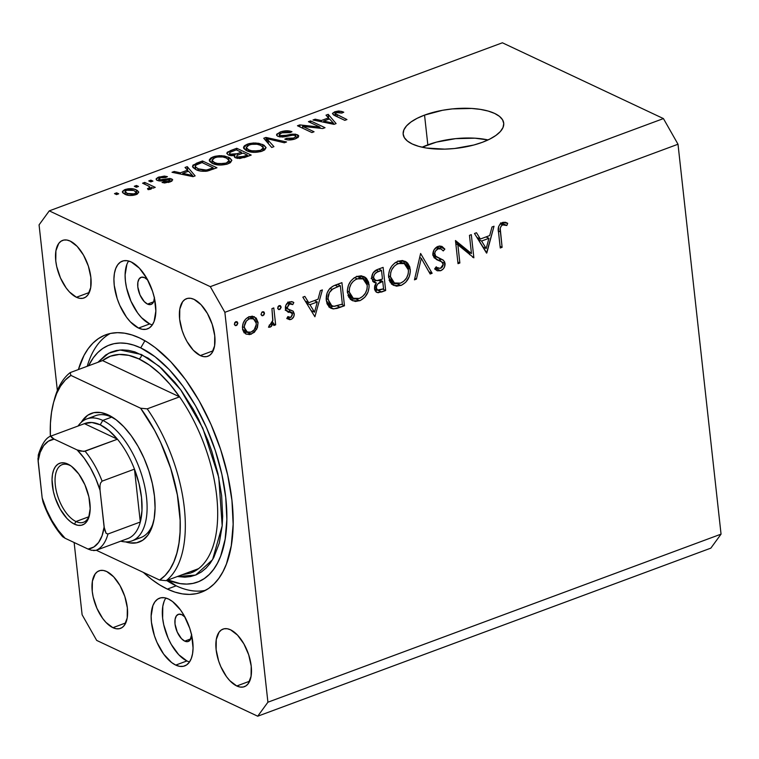 <?xml version="1.0" encoding="UTF-8"?>
<svg xmlns="http://www.w3.org/2000/svg" width="759" height="759" viewBox="0 0 759 759"><rect width="100%" height="100%" fill="white"/><g stroke="black" fill="none" stroke-linecap="round" stroke-linejoin="round"><path stroke-width="1.14" d="M488.046 139.941A50.578 19.81 -6.3 0 0 427.829 144.846L424.547 115.102A50.578 19.81 173.7 0 1 475.694 108.774A50.578 19.81 173.7 0 1 503.72 123.157A50.578 19.81 173.7 0 1 482.354 142.312L473.758 145.035L454.594 148.508L444.755 149.134L426.444 148.033L418.683 146.345L412.251 143.992L407.403 141.041L404.329 137.616L403.133 133.859L403.883 129.893L406.53 125.89L410.98 121.99L417.061 118.347L424.547 115.102L442.506 110.292L452.298 108.907L471.643 108.452L480.447 109.391L488.208 111.07L494.64 113.433L499.488 116.374L502.562 119.799L503.758 123.565L503.008 127.521L500.361 131.535L495.912 135.425L489.83 139.068L482.354 142.312A50.578 19.81 173.7 0 1 431.197 148.641A50.578 19.81 173.7 0 1 403.171 134.258A50.578 19.81 173.7 0 1 424.547 115.102L427.829 144.846A50.578 19.81 -6.3 0 0 422.127 147.218L436.416 142.123L455.58 138.65L474.925 138.185L488.046 139.941M191.638 635.141L193.061 648.034L192.568 653.679L191.287 658.489L189.276 662.284L186.6 664.922L183.365 666.298L179.703 666.355L175.746 665.093A36.128 17.903 69.6 0 1 152.863 630.255A36.128 17.903 69.6 0 1 159.532 598.177A36.128 17.903 69.6 0 1 168.451 599.012A36.128 17.903 69.6 0 1 191.334 633.85A36.128 17.903 69.6 0 1 184.665 665.928A36.128 17.903 69.6 0 1 175.746 665.093L171.648 662.569L163.659 654.125L156.961 642.332L154.419 635.719L151.449 622.333L151.136 616.08L152.901 605.616L154.921 601.821L157.597 599.183L160.823 597.807L164.494 597.75L168.451 599.012L172.549 601.545L180.538 609.98L184.114 615.558L189.778 628.386L191.638 635.141A14.449 7.163 69.6 0 1 188.308 641.459A14.449 7.163 69.6 0 1 184.741 641.127L190.794 638.879L184.741 641.127L181.467 638.632L177.227 632.019L175.016 624.021L175.092 619.259L176.411 615.815L178.773 614.211L181.818 614.686A14.449 7.163 69.6 0 1 184.911 616.991M154.428 298.107L155.851 311L154.086 321.455L152.066 325.26L149.39 327.897L146.164 329.264L142.493 329.33L138.536 328.068A36.128 17.903 69.6 0 1 115.653 293.23A36.128 17.903 69.6 0 1 122.322 261.153A36.128 17.903 69.6 0 1 131.241 261.978A36.128 17.903 69.6 0 1 154.124 296.816A36.128 17.903 69.6 0 1 147.455 328.894A36.128 17.903 69.6 0 1 138.536 328.068L130.358 321.835L126.449 317.101L119.751 305.298L117.209 298.695L114.239 285.308L113.926 279.046L114.419 273.401L115.7 268.591L117.711 264.787L120.387 262.149L123.622 260.773L127.284 260.716L131.241 261.978L139.419 268.212L146.904 278.525L152.568 291.352L154.428 298.107A14.449 7.163 69.6 0 1 151.098 304.425A14.449 7.163 69.6 0 1 147.531 304.093L153.584 301.845L147.531 304.093L144.257 301.598L140.017 294.985L137.815 286.987L137.882 282.225L139.201 278.781L141.563 277.177L144.608 277.661A14.449 7.163 69.6 0 1 147.701 279.957M128.632 261.011A36.128 17.903 -110.4 0 0 128.518 294.919A36.128 17.903 -110.4 0 0 149.722 323.922L138.536 328.068L149.722 323.922A36.128 17.903 -110.4 0 0 152.331 324.89M165.841 598.045A36.128 17.903 -110.4 0 0 165.728 631.953A36.128 17.903 -110.4 0 0 186.923 660.947L175.746 665.093L186.923 660.947A36.128 17.903 -110.4 0 0 189.532 661.924M167.359 589.098L176.183 585.825L167.359 589.098L159.599 584.876L151.781 579.487L143.366 572.409A137.294 68.025 69.6 0 0 167.359 589.098A137.294 68.025 69.6 0 0 201.239 592.257A137.294 68.025 69.6 0 0 226.599 470.362A137.294 68.025 69.6 0 0 139.628 337.973L147.388 342.205L155.206 347.594L170.709 361.663L185.557 379.652L199.162 400.866L211.021 424.48L220.67 449.603L227.738 475.257L231.95 500.456L233.146 524.251L231.277 545.702L226.429 563.994L222.928 571.736L218.772 578.434L213.981 584.022L208.602 588.453L202.7 591.678L196.325 593.671L189.532 594.411L182.397 593.889L174.978 592.115L167.359 589.098M236.77 685.984L249.635 681.212L236.77 685.984L229.816 680.69L226.495 676.667L220.803 666.639L218.639 661.013L216.125 649.638L216.268 639.524L219.066 632.2L221.343 629.961L224.085 628.794L227.207 628.737L230.565 629.809A30.711 15.218 69.6 0 1 250.024 659.419A30.711 15.218 69.6 0 1 244.351 686.696A30.711 15.218 69.6 0 1 236.77 685.984A30.711 15.218 69.6 0 1 217.321 656.374A30.711 15.218 69.6 0 1 222.994 629.107A30.711 15.218 69.6 0 1 230.565 629.809L237.52 635.112L243.886 643.879L248.696 654.78L251.22 666.155L251.068 676.278L248.269 683.603L246.001 685.842L243.25 687.009L240.138 687.056L236.77 685.984M200.291 355.563L213.156 350.791L200.291 355.563L193.336 350.26L186.97 341.493L184.323 336.209L182.16 330.592L179.646 319.216L179.788 309.103L182.587 301.778L184.864 299.539L187.606 298.372L190.727 298.315L194.086 299.388A30.711 15.218 69.6 0 1 213.545 328.998A30.711 15.218 69.6 0 1 207.871 356.265A30.711 15.218 69.6 0 1 200.291 355.563A30.711 15.218 69.6 0 1 180.841 325.953A30.711 15.218 69.6 0 1 186.515 298.685A30.711 15.218 69.6 0 1 194.086 299.388L201.04 304.691L207.406 313.458L212.216 324.359L214.74 335.734L214.588 345.857L211.789 353.172L209.522 355.421L206.771 356.588L203.659 356.635L200.291 355.563M76.422 297.262L89.287 292.49L76.422 297.262L69.467 291.968L66.147 287.946L60.445 277.917L56.707 266.561L55.768 260.916L55.919 250.802L58.718 243.478L60.986 241.239L63.737 240.072L66.849 240.024L70.217 241.096A30.711 15.218 69.6 0 1 89.666 270.707A30.711 15.218 69.6 0 1 83.993 297.974A30.711 15.218 69.6 0 1 76.422 297.262A30.711 15.218 69.6 0 1 56.963 267.652A30.711 15.218 69.6 0 1 62.636 240.385A30.711 15.218 69.6 0 1 70.217 241.096L77.171 246.39L83.537 255.157L88.348 266.058L90.862 277.433L90.719 287.557L87.921 294.881L85.644 297.12L82.902 298.287L79.78 298.334L76.422 297.262M112.901 627.684L125.757 622.911L112.901 627.684L105.947 622.389L102.626 618.367L96.924 608.339L93.186 596.982L92.247 591.337L92.399 581.223L95.198 573.899L97.465 571.66L100.216 570.493L103.328 570.445L106.696 571.518A30.711 15.218 69.6 0 1 126.146 601.128A30.711 15.218 69.6 0 1 120.472 628.395A30.711 15.218 69.6 0 1 112.901 627.684A30.711 15.218 69.6 0 1 93.442 598.073A30.711 15.218 69.6 0 1 99.116 570.806A30.711 15.218 69.6 0 1 106.696 571.518L113.651 576.812L120.017 585.578L124.827 596.479L127.341 607.855L127.199 617.978L124.4 625.302L122.123 627.541L119.381 628.708L116.26 628.756L112.901 627.684M224.873 312.31L267.918 702.208L721.05 534.137L678.005 144.238L224.873 312.31L210.3 286.655L663.432 118.584L502.392 42.789L49.269 210.869L210.3 286.655L49.269 210.869L39.07 224.863L57.361 390.553L39.07 224.863L49.269 210.869L502.392 42.789L663.432 118.584L210.3 286.655L224.873 312.31L678.005 144.238L663.432 118.584L678.005 144.238L721.05 534.137L267.918 702.208L224.873 312.31M471.462 253.515L469.46 235.347L471.311 234.664L473.863 257.794L457.857 244.778L459.869 262.984L458.019 263.667L455.466 240.537L471.462 253.515L455.466 240.537L458.019 263.667L459.869 262.984L457.857 244.778L473.863 257.794L471.311 234.664L469.46 235.347L471.462 253.515L467.335 251.571L471.462 253.515M432.848 254.825L434.148 249.683L437.488 246.618L439.584 246.02L441.994 246.438L444.869 249.113L443.256 250.935L441.14 248.98L438.304 248.753L435.657 250.812L434.727 253.136L435.694 256.172L443.123 260.052L444.755 262.111L444.556 266.874L443.294 268.866L440.599 270.745L437.288 270.783L434.679 268.866L436.188 266.826L438.123 268.259L441.093 268.05L442.535 266.77L443.256 264.568L441.861 261.969L434.195 257.851L432.848 254.825L435.694 256.172L434.708 254.17C434.774 251.523 435.979 249.711 438.304 248.753L440.922 248.867L443.256 250.935L444.869 249.113L441.975 246.438L438.047 246.381C434.575 247.975 432.839 250.793 432.848 254.825L437.222 259.929L441.548 261.77L443.237 264.255L440.543 268.297L438.123 268.259L436.188 266.826L434.679 268.866L437.07 270.688L440.599 270.745C443.636 269.398 445.125 266.969 445.078 263.468L443.541 260.375L432.858 254.834M420.609 253.468L432.137 273.268L430.163 273.999L421.283 258.326L416.425 279.094L414.452 279.834L420.609 253.468L414.452 279.834L416.425 279.094L421.283 258.326L430.163 273.999L432.137 273.268L420.609 253.468M398.067 261.21L402.317 260.527L406.122 261.855L407.697 263.164L409.803 266.94L410.325 271.684L409.253 276.674L405.723 282.263L401.445 285.261L396.615 286.19L392.754 284.881L389.917 281.807L388.542 274.938L389.642 269.948L391.938 265.868L394.965 262.87L398.067 261.21C391.53 264.341 388.38 269.739 388.617 277.386L393.788 285.46L400.913 285.469C407.403 282.282 410.515 276.874 410.258 269.246L408.076 268.221L410.258 269.246L405.059 261.248L398.067 261.21M356.872 276.494L361.123 275.811L364.927 277.13L366.502 278.449L368.608 282.215L369.13 286.968L368.058 291.949L364.861 297.186L360.25 300.536L355.421 301.465L351.559 300.166L348.723 297.092L347.347 290.213L348.447 285.223L350.743 281.153L353.77 278.145L356.872 276.494C350.335 279.625 347.186 285.014 347.423 292.661L352.593 300.744L359.719 300.744C366.208 297.556 369.32 292.149 369.064 284.521L366.882 283.496L369.064 284.521L363.865 276.532L356.872 276.494M322.376 289.91L314.9 316.759L302.841 297.158L304.843 296.408L308.714 302.689L318.049 299.226L320.364 290.65L322.376 289.91L320.364 290.65L318.049 299.226L308.714 302.689L304.843 296.408L302.841 297.158L314.9 316.759L322.376 289.91M235.869 321.683L237.14 321.797L237.804 323.362L236.931 325.156L235.613 325.649L234.436 324.615L234.711 322.698L235.869 321.683L234.36 324.254L235.195 325.535L236.286 325.545L237.795 322.973L235.47 321.882L237.795 322.973L236.969 321.702L235.869 321.683M258.079 322.499L257.434 327.632L254.322 332.338L249.635 334.615L245.869 333.951L243.373 331.322L242.444 327.414L243.269 322.936L245.736 319.017L248.563 317.015L252.386 316.18L256.238 318.116L258.079 322.499L254.312 316.674L249.322 316.693C244.626 318.903 242.349 322.765 242.5 328.286L245.233 333.524L246.286 334.169L251.257 334.188L256.684 329.264L255.052 328.495L256.684 329.264L258.079 322.499L255.811 321.437L258.079 322.499M262.538 311.797L264.056 312.12L264.474 313.476L263.885 314.976L262.282 315.753L261.03 314.359L261.893 312.186L261.03 314.359L261.864 315.64L262.965 315.649L264.464 313.087L262.14 311.987L264.464 313.087L263.639 311.807L262.538 311.797M271.94 308.609L273.79 307.926L275.659 324.833L273.809 325.516L273.534 323.03L271.276 326.531L268.895 327.281L269.312 325.013L271.371 324.178L272.785 320.915L271.94 308.609L272.879 320.213L268.496 327.195L270.166 327.176L273.534 323.03L273.809 325.516L275.659 324.833L273.79 307.926L271.94 308.609M279.17 305.621L280.451 305.735L281.115 307.3L280.242 309.093L278.923 309.587L277.737 308.552L278.022 306.636L279.17 305.621L277.671 308.182L278.496 309.463L279.597 309.482L281.096 306.911L278.781 305.82L281.096 306.911L280.27 305.64L279.17 305.621M294.207 313.638L293.847 316.446L291.655 319.131L289.758 319.7L286.779 318.514L287.87 316.598L289.881 317.537L291.048 317.224L292.386 314.862L291.57 312.964L287.035 311.266L285.507 309.074L285.811 305.384L288.411 302.281L291.712 301.589L293.818 302.575L292.765 304.596L290.46 303.742L288.629 304.473L287.225 307.623L288.183 309.245L292.936 311.019L294.207 313.638L293.24 311.294L287.908 309.055L287.225 307.623L289.587 303.923L292.765 304.596L293.818 302.575L292.87 301.94L289.255 301.883C286.589 303.116 285.299 305.289 285.384 308.401L286.38 310.754L291.693 313.069L292.376 314.406L290.669 317.414L287.87 316.598L286.779 318.514L290.896 319.482L287.215 317.755L290.896 319.482C293.259 318.353 294.359 316.399 294.207 313.638L290.08 311.693L294.207 313.638M326.266 300.194L327.11 292.955L329.662 288.638L333.476 285.906L341.92 282.661L344.472 305.782L336.996 308.41L332.926 308.866L329.795 307.594L327.243 304.188L326.266 300.194L330.952 308.296L333.685 308.922L344.472 305.782L341.92 282.661L335.535 285.023C328.922 287.547 325.829 292.613 326.266 300.194M377.546 269.445L383.115 267.377L385.667 290.507L378.105 292.746L376.037 291.93L374.576 289.34L374.756 285.65L376.312 282.889L373.162 281.779L371.644 277.747L373.143 272.832L377.546 269.445C373.637 271.001 371.692 273.999 371.692 278.449L374.14 282.452L376.312 282.889L374.472 288.695L376.768 292.414L381.644 291.997L385.667 290.507L383.115 267.377L377.546 269.445M494.014 226.239L486.538 253.089L474.479 233.487L476.491 232.747L480.352 239.028L489.688 235.565L492.003 226.988L494.014 226.239L492.003 226.988L489.688 235.565L480.352 239.028L476.491 232.747L474.479 233.487L486.804 252.994L486.348 252.775L486.804 252.994L494.014 226.239M502.61 224.901L501.082 226.097L500.228 228.506L502.116 247.311L500.266 247.994L498.407 230.973L498.606 226.628L500.115 224.009L502.449 222.491L505.247 222.264L507.714 223.317L506.822 225.499L502.61 224.901L506.822 225.499L507.714 223.317L502.449 222.491C498.767 224.664 497.468 227.956 498.54 232.377L500.266 247.994L502.116 247.311L500.418 231.922L498.407 230.983L500.418 231.922C499.583 228.971 500.314 226.637 502.61 224.901L500.304 223.82L502.61 224.901M82.114 614.762L74.135 542.514L82.114 614.762L96.687 640.416L257.718 716.211L96.687 640.416L82.114 614.762M319.937 127.104L308.429 121.687L310.573 120.899L325.023 127.692L322.746 128.546L302.537 126.345L314.055 131.762L311.911 132.559L297.462 125.757L299.748 124.903L319.937 127.104L299.748 124.903L297.462 125.757L311.911 132.559L314.055 131.762L302.537 126.345L322.746 128.546L325.023 127.692L310.573 120.899L308.429 121.687L319.937 127.104L320.061 128.252L319.937 127.104M277.946 136.383L276.722 135.406L276.712 134.21L280.925 131.743L286.57 130.766L291.987 131.734L290.033 132.616L286.75 131.981L282.737 132.531L279.644 133.963L279.568 135.292L282.718 135.946L291.76 134.191L295.564 134.201L298.429 135.396L298.202 137.332L294.131 139.267L288.543 139.969L284.777 139.144L286.731 138.261L289.957 138.821L293.667 138.062L296.019 136.44L294.843 135.358L292.035 135.187L282.68 137.056L277.946 136.383L284.568 136.829L293.126 135.093L295.27 135.529L296.019 136.278L293.667 138.062L286.731 138.261L284.777 139.144C287.822 140.33 291.371 140.225 295.422 138.831L298.78 136.079L297.443 134.751L280.043 135.567L279.236 134.751L281.731 132.853L290.033 132.616L291.987 131.734C288.667 130.387 284.748 130.472 280.223 131.99L280.384 133.451L280.223 131.99L276.561 134.931L277.946 136.383M271.703 147.474L263.743 138.261L265.954 137.445L286.56 141.961L284.359 142.777L266.656 138.603L273.933 146.648L271.703 147.474L273.933 146.648L266.656 138.603L284.359 142.777L286.56 141.961L265.954 137.445L263.743 138.261L271.703 147.474M243.535 147.464L246.628 150.68C250.679 152.72 255.868 152.872 262.206 151.155L266.086 147.559L262.766 144.542L263.031 146.961L262.766 144.542L255.726 142.986L247.387 144.172L247.557 145.69L247.387 144.172L249.303 143.574L253.601 142.977L258.772 143.318L264.018 145.206L266.086 147.616L264.625 149.95L261.229 151.487L253.497 152.341L245.973 150.348L243.724 148.385L243.611 147.028L244.521 145.709L247.387 144.172L243.554 147.806M209.294 160.158L212.387 163.384C216.438 165.415 221.628 165.576 227.966 163.859L231.846 160.253L228.525 157.246L228.801 159.665L228.525 157.246L221.486 155.69L213.146 156.876L213.317 158.384L213.146 156.876L215.063 156.278L219.37 155.68L224.531 156.022L229.778 157.91L231.856 160.32L230.394 162.654L226.988 164.181L219.266 165.035L211.733 163.052L209.484 161.079L209.37 159.722L210.85 157.986L213.146 156.876L209.313 160.51M187.549 170.158L185.025 167.464L187.255 166.638L195.129 175.879L193.042 176.648L172.008 172.293L174.228 171.468L180.348 172.834L187.549 170.158L180.348 172.834L174.228 171.468L172.008 172.293L193.042 176.648L195.129 175.879L187.255 166.638L185.025 167.464L187.549 170.158L187.701 171.525L187.549 170.158M116.563 194.598L114.495 193.621L116.639 192.833L118.698 193.801L116.563 194.598L118.698 193.801L116.639 192.833L114.495 193.621L116.563 194.598M124.941 194.266L122.673 192.701L122.474 191.401L124.485 189.788L128.214 188.773L134.201 189.143L137.237 190.414L138.793 192.122L137.265 194.086L133.005 195.376L129.058 195.424L124.941 194.266C127.787 195.746 131.487 195.879 136.032 194.636L138.793 192.131L136.335 189.94C133.489 188.412 129.751 188.27 125.14 189.513L125.311 191.04L125.14 189.513L122.37 192.018L124.941 194.266M136.354 187.255L134.296 186.278L136.43 185.49L138.499 186.458L136.354 187.255L138.499 186.458L136.43 185.49L134.296 186.278L136.354 187.255M149.798 186.923L149.257 189.541L149.115 188.204L147.474 188.659L148.176 189.665L150.756 189.181L151.421 187.359L151.563 188.678L151.421 187.359L153.1 188.147L155.234 187.359L144.722 182.407L144.931 184.314L144.722 182.407L142.588 183.204L148.033 185.765L142.588 183.204L144.722 182.407L155.234 187.359L153.1 188.147L151.421 187.359L151.193 188.982L148.176 189.665L147.474 188.659L150.016 187.293L148.033 185.765L149.798 186.923L150.244 189.342M150.804 181.894L148.736 180.927L150.88 180.13L152.938 181.097L150.804 181.894L152.938 181.097L150.88 180.13L148.736 180.927L150.804 181.894M169.76 179.788L168.356 181.382L168.479 182.521L168.356 181.382L164.001 181.581L164.153 182.938L164.001 181.581L162.047 182.464L169.931 182.065L172.691 179.911L171.686 178.896L171.923 181.088L171.686 178.896L163.213 179.323L163.356 180.633L163.213 179.323L160.614 179.798L160.747 181.04L160.614 179.798L159.172 179.532L159.333 181.003L159.172 179.532L160.32 177.729L165.49 177.549L167.445 176.667L158.963 176.97L156.107 179.266L157.293 180.443L156.439 179.892L156.212 178.744L158.024 177.359L164.361 176.088L167.445 176.667L165.49 177.549L160.936 177.53L159.029 178.384L158.868 179.342L160.785 179.788L169.969 178.441L172.587 179.598L171.553 181.325L164.703 182.976L162.047 182.464L164.001 181.581L168.356 181.382L169.883 180.614L169.456 179.674L160.899 181.031L157.293 180.443L168.204 179.627L170.12 180.158M195.898 169.58L192.9 167.454L192.89 165.187L202.501 160.984L216.951 167.777L205.85 171.297L200.85 171.107L195.898 169.58C198.64 171.145 202.539 171.629 207.605 171.022L216.951 167.777L202.501 160.984L196.429 163.232L196.59 164.694L196.429 163.232L192.463 166.411L195.898 169.58M228.412 154.94L226.799 153.432L227.302 152.208L236.742 148.28L251.191 155.083L239.882 158.527L235.11 157.616L234.37 156.809L234.797 155.557L231.144 155.69L228.412 154.94L234.797 155.557L234.322 156.601L235.527 157.834L244.806 157.455L251.191 155.083L236.742 148.28L230.404 150.633L230.556 152.066L230.404 150.633L226.789 153.337L228.412 154.94M328.514 117.873L326 115.169L328.22 114.343L336.095 123.584L334.007 124.362L312.974 119.998L315.203 119.182L321.323 120.539L328.514 117.873L321.323 120.539L315.203 119.182L312.974 119.998L334.007 124.362L336.095 123.584L328.22 114.343L326 115.169L328.514 117.873L328.666 119.239L328.514 117.873M335.374 113.878L335.611 116.023L335.374 113.878L336.417 112.569L341.825 113.091L343.77 112.209L339.064 111.023L334.823 111.744L335.279 115.871L334.823 111.744L338.523 111.013L341.73 111.45L343.77 112.209L341.825 113.091L338.002 112.237L335.791 112.863L335.269 113.717L346.958 119.561L344.814 120.358L333.495 114.903L332.527 113.347L334.823 111.744L332.48 113.698L335.004 115.738L344.814 120.358L346.958 119.561L335.25 113.622L335.506 115.975M710.851 548.131L257.718 716.211L267.918 702.208L257.718 716.211L710.851 548.131L721.05 534.137L710.851 548.131M78.386 369.557L84.05 355.345L88.215 348.647L93.006 343.059L98.385 338.628L104.287 335.402L110.662 333.41L117.455 332.67L124.59 333.192L132.009 334.966L139.628 337.973A137.294 68.025 69.6 0 0 105.748 334.814A137.294 68.025 69.6 0 0 78.395 369.557M164.086 601.47L162.805 606.289L162.635 618.187L163.745 624.818L168.137 638.186L171.259 644.4L178.744 654.713L186.923 660.947M191.666 634.296L190.148 639.998L187.786 641.602L184.741 641.127A14.449 7.163 69.6 0 1 175.585 627.19A14.449 7.163 69.6 0 1 178.251 614.354A14.449 7.163 69.6 0 1 181.818 614.686L185.092 617.181M126.876 264.436L125.112 274.9L125.425 281.162L126.535 287.794L130.928 301.152L137.635 312.955L141.544 317.689L149.722 323.922M154.457 297.262L153.745 301.446L151.876 304.027L150.576 304.577L147.531 304.093A14.449 7.163 69.6 0 1 138.375 290.156A14.449 7.163 69.6 0 1 141.041 277.329A14.449 7.163 69.6 0 1 144.608 277.661L147.882 280.156M116.82 194.494L116.639 192.833L116.82 194.494M136.819 194.313L136.335 189.94L136.819 194.313M134.201 190.737L136.117 192.397L134.58 193.915L134.713 195.054L134.58 193.915L126.981 193.422L127.161 195.063L126.981 193.422L125.064 191.78L126.592 190.243L133.518 190.443L128.745 189.769L126.155 190.424L125.074 191.534L127.673 193.716L132.436 194.38L135.899 193.08L136.06 192.179L134.201 190.737M136.62 187.16L136.43 185.49L136.62 187.16M151.724 188.156L151.421 187.359M151.06 181.799L150.88 180.13L151.06 181.799M158.963 176.97L159.105 178.318L158.963 176.97M159.172 179.532L158.659 179.02L158.868 180.936M187.796 171.487L187.255 166.638L187.796 171.487M174.38 172.786L174.228 171.468L174.38 172.786M180.481 174.048L180.348 172.834L180.481 174.048M188.536 171.211L192.577 175.557L192.691 176.581L192.577 175.557L188.441 174.589L188.564 175.718L188.441 174.589L182.748 173.365L182.881 174.542L182.748 173.365L188.536 171.211L182.748 173.365L192.577 175.557L188.536 171.211M202.71 162.881L202.501 160.984L202.71 162.881M195.348 166.828L198.82 169.134L203.782 170.215L207.169 169.874L213.127 167.777L202.055 162.568L195.907 165.092L195.348 166.828C194.788 165.747 195.794 164.779 198.374 163.935L202.055 162.568L213.127 167.777L213.279 169.143L213.127 167.777L209.512 169.124L209.655 170.452L209.512 169.124L206.306 170.063L206.439 171.23L206.306 170.063L198.061 168.792L198.251 170.5L198.061 168.792L195.348 166.828L195.632 169.447L195.139 166.316L195.48 169.371M221.486 155.69L221.609 156.809L221.486 155.69M226.362 158.033L229.161 160.453L226.258 163.071L226.4 164.352L226.258 163.071L218.734 163.811L218.867 165.007L218.734 163.811L214.569 162.606L214.759 164.276L214.569 162.606L211.998 160.32L214.854 157.663C219.56 156.392 223.393 156.515 226.362 158.033L222.814 156.952L217.15 157.037L213.564 158.242L211.998 160.32L213.63 162.113L216.979 163.46L224.484 163.583L227.586 162.473L229.066 161.06L228.582 159.437L226.362 158.033M236.95 150.178L236.742 148.28L236.95 150.178M235.015 157.549L234.797 155.557L235.015 157.549M243.051 153.052L247.368 155.083L247.519 156.449L247.368 155.083L243.857 156.382L244.009 157.73L243.857 156.382L237.425 156.933L237.586 158.413L236.599 156.174L237.301 155.291L243.051 153.052L237.301 155.291L236.609 156.193L237.425 156.933L240.537 157.341L247.368 155.083L243.051 153.052M236.286 149.865L241.362 152.255L241.514 153.622L241.362 152.255L237.415 153.716L237.567 155.149L237.415 153.716L230.537 154.143L230.708 155.633L230.537 154.143L229.541 153.195L230.157 152.293L236.286 149.865L230.157 152.293L229.56 153.309L230.537 154.143L234.787 154.504L241.362 152.255L236.286 149.865M255.726 142.986L255.849 144.106L255.726 142.986M260.603 145.33L263.401 147.749L260.498 150.367L260.641 151.658L260.498 150.367L252.975 151.117L253.108 152.312L252.975 151.117L248.81 149.912L248.999 151.582L248.81 149.912L246.239 147.616L249.094 144.96C253.791 143.688 257.633 143.812 260.603 145.33L257.054 144.248L251.39 144.333L247.795 145.548L246.239 147.616L247.87 149.419L251.22 150.766L258.715 150.88L261.827 149.77L263.307 148.366L262.823 146.734L260.603 145.33M266.381 141.316L265.954 137.445L266.381 141.316M267.035 142.066L266.656 138.603L267.035 142.066M268.43 143.688L268.031 140.017L268.43 143.688M280.194 137L280.043 135.567L280.194 137M288.041 136.06L287.917 134.941L288.041 136.06M297.765 137.683L297.443 134.751L297.765 137.683M286.902 139.779L286.731 138.261L286.902 139.779M293.809 139.352L293.667 138.062L293.809 139.352M310.782 122.797L310.573 120.899L310.782 122.797M302.746 128.243L302.537 126.345L302.746 128.243M299.976 126.943L299.748 124.903L299.976 126.943M328.761 119.201L328.22 114.343L328.761 119.201M315.346 120.491L315.203 119.182L315.346 120.491M321.455 121.763L321.323 120.539L321.455 121.763M329.501 118.926L333.543 123.271L333.656 124.286L333.543 123.271L329.406 122.303L329.529 123.432L329.406 122.303L323.714 121.07L323.846 122.256L323.714 121.07L329.501 118.926L323.714 121.07L333.543 123.271L329.501 118.926M339.064 111.023L339.207 112.285L339.064 111.023M337.243 116.791L337.034 114.894L337.243 116.791M234.455 324.672L236.286 325.545L234.455 324.672M247.425 332.129L251.257 334.188L247.13 332.243L244.37 332.755M253.62 318.903L252.102 316.161L253.61 318.865M243.914 332.727L247.927 331.911M248.867 316.664L249.863 317.148M243.06 330.07L242.482 329.738M251.03 332.11L247.273 332.053L244.351 327.584L242.444 326.683L244.351 327.584C244.237 323.391 245.973 320.45 249.559 318.771L247.311 317.708L249.559 318.771L253.478 318.799L256.229 323.173C256.352 327.376 254.616 330.355 251.03 332.11L254.218 329.748L256.267 324.52L255.982 321.911L254.834 319.833L251.893 318.391L248.98 319.008L246.362 321.066L244.313 326.237L244.806 329.444L246.163 331.341L248.696 332.451L251.03 332.11M242.823 329.947L247.273 332.053M253.478 318.799L249.142 316.769M261.124 314.786L262.965 315.649L261.124 314.786M273.629 323.875L275.659 324.833L273.629 323.875M272.377 322.48L273.534 323.03L272.377 322.48M268.752 326.503L270.166 327.176L268.752 326.503M277.756 308.609L279.597 309.482L277.756 308.609M288.24 312.461L287.566 311.124L285.223 310.175M286.911 310.706L291.693 313.069M286.333 310.697L289.35 312.12L286.333 310.697M291.741 301.598L293.818 302.575L291.741 301.598M288.97 301.997L288.695 302.537L288.97 301.997M287.5 302.936L289.587 303.923L287.5 302.936M285.422 306.778L287.225 307.623L285.422 306.778M285.356 307.85L287.908 309.055L285.356 307.85M288.429 309.368L287.908 309.055M290.374 309.947L293.24 311.294L290.374 309.947M289.103 309.349L290.118 312.215M290.118 312.575L289.302 309.587M286.447 310.526L287.035 310.773M305.241 301.057L308.714 302.689L305.241 301.057M312.034 311.01L311.826 311.769L312.034 311.01M306.2 302.613L307.518 302.129L306.2 302.613M314.549 312.196L309.947 304.701L306.475 303.069L309.947 304.701L317.309 301.968L314.368 300.592L317.309 301.968L314.549 312.196L311.086 310.564L314.549 312.196L317.309 301.968L309.947 304.701L314.549 312.196M338.153 284.056L338.229 284.729L338.153 284.056M341.541 304.406L344.472 305.782L341.541 304.406M337.186 305.858L340.317 307.329L337.186 305.858M332.85 306.475L329.558 306.978L333.685 308.922L329.055 306.949M328.799 306.921L331.664 306.759M329.748 304.387L329.121 304.321M327.935 303.989L326.863 303.401M340.336 285.716L342.366 304.103L334.51 306.332L331.816 305.83L328.116 299.52L326.161 298.6L328.116 299.52C327.651 295.46 328.998 292.073 332.148 289.369L329.947 288.335L332.148 289.369L337.964 286.589L335.042 285.213L337.964 286.589L340.336 285.716L337.394 284.331L340.336 285.716L332.84 288.894L329.368 292.604L328.03 298.154L329.311 303.477L330.99 305.346L333.875 306.323L342.366 304.103L340.336 285.716M326.977 303.477L331.816 305.83M355.886 298.942L359.719 300.744L355.886 298.942L359.368 298.41L353.239 298.259L349.273 291.987L347.328 291.067L349.273 291.987C349.131 285.697 351.778 281.314 357.204 278.838L354.586 277.604L357.204 278.838L363.077 278.885L367.214 285.213C367.347 291.456 364.737 295.858 359.368 298.41L362.688 296.399L365.373 293.211L366.976 289.283L367.29 286.209L366.531 282.481L365.098 280.308L362.612 278.686L358.95 278.363L355.487 279.654L353.106 281.494L351.132 283.961L349.51 287.908L349.273 291.987L350.364 295.555L352.707 297.983L355.886 298.942M355.345 298.885L350.62 299.454M361.711 275.878L364.254 279.587M364.481 280.27L362.375 276.504M350.26 299.388L355.591 298.809M356.54 276.323L359.662 277.329M350.098 296.703L347.897 295.564M348.106 295.725L353.239 298.259M363.077 278.885L357.166 276.39M379.348 268.771L379.424 269.445L379.348 268.771M380.563 279.739L380.638 280.422L380.563 279.739M382.735 289.122L385.667 290.507L382.735 289.122M377.555 290.042L381.644 291.997L377.517 290.052L375.079 290.735L377.555 290.042L374.462 288.581M372.641 281.162L376.312 282.889L372.641 281.162M374.206 278.506L373.722 278.619M373.741 281.921L375.961 280.507M383.551 288.818L377.593 290.052L376.312 287.965L374.462 287.092L376.312 287.965C376.654 284.625 378.38 282.585 381.492 281.864L378.428 280.422L381.492 281.864L382.735 281.409L379.775 280.014L382.735 281.409L383.551 288.818L382.735 281.409L377.868 283.866L376.445 286.314L376.492 288.771L377.384 289.947L378.779 290.27L383.551 288.818M375.828 280.564L373.912 281.76M382.479 279.037L377.365 280.65L375.259 280.365L373.542 277.766L371.673 276.883L373.542 277.766C373.902 274.293 375.686 272.177 378.893 271.409L376.113 270.1L378.893 271.409L381.521 270.432L378.589 269.056L381.521 270.432L382.479 279.037L381.521 270.432L376.957 272.244L374.709 274.008L373.561 276.627L373.959 279.151L376.692 280.669L382.479 279.037M397.08 283.667L400.913 285.469L397.08 283.667L400.562 283.126L394.424 282.984L390.468 276.703L388.523 275.792L390.468 276.703C390.325 270.422 392.972 266.039 398.399 263.563L395.781 262.32L398.399 263.563L404.272 263.61L408.408 269.938C408.541 276.181 405.932 280.574 400.562 283.126L403.883 281.115L406.558 277.936L408.171 273.999L408.475 270.925L407.725 267.196L406.283 265.024L403.807 263.411L400.135 263.079L396.682 264.369L394.291 266.219L391.729 269.749L390.705 272.623L390.468 276.703L391.559 280.27L393.902 282.699L397.08 283.667M396.54 283.61L391.815 284.17M402.906 260.593L405.448 264.303M405.676 264.995L403.57 261.219M391.454 284.113L396.786 283.524M397.735 261.049L400.856 262.054M391.293 281.418L389.092 280.28M389.301 280.451L394.424 282.984M404.272 263.61L398.361 261.115M419.812 256.855L420.42 257.918L419.812 256.855M428.873 271.731L432.137 273.268L428.873 271.731M419.651 257.557L421.283 258.326L419.651 257.557M414.803 278.325L416.425 279.094L414.803 278.325M439.803 246.011L440.742 247.168L444.869 249.113L440.742 247.168L439.727 248.307L440.742 247.168L440.106 246.352M435.903 247.624L438.304 248.753L435.903 247.624M432.848 253.297L434.708 254.17L432.848 253.297M432.924 255.233L438.36 257.861M439.11 258.193L443.541 260.375L439.404 258.43L440.951 261.523L438.987 258.107M441.776 261.912L445.078 263.468L441.776 261.912M437.82 268.117L436.472 268.809L440.599 270.745L436.472 268.809L434.945 269.132M437.118 259.663L441.548 261.77M436.178 259.388L438.531 260.489L436.178 259.388M434.765 269.132L438.341 267.718M434.594 256.077L432.706 255.09M438.655 248.421L439.129 248.99M469.366 252.519L469.603 254.673L469.366 252.519M472.601 257.197L473.863 257.794L472.601 257.197M455.827 243.829L457.857 244.778L455.827 243.829M457.838 262.026L459.869 262.984L457.838 262.026M455.59 241.675L467.335 251.571L455.59 241.675M476.88 237.396L480.352 239.028L476.88 237.396M483.673 247.339L483.464 248.098L483.673 247.339M477.838 238.952L479.157 238.468L477.838 238.952M486.187 248.525L481.586 241.039L478.113 239.408L481.586 241.039L488.948 238.307L486.016 236.922L488.948 238.307L486.187 248.525L482.724 246.893L486.187 248.525L488.948 238.307L481.586 241.039L486.187 248.525M500.086 246.362L502.116 247.311L500.086 246.362M505.731 222.387L507.714 223.317L505.731 222.387M500.598 222.909L502.695 223.563L503.217 222.273L502.695 223.563L506.822 225.499L501.253 223.08M500.931 223.298L503.995 224.74L500.931 223.298M136.146 538.586A65.037 32.22 -110.4 0 0 153.498 522.031M115.349 419.196A65.037 32.22 -110.4 0 0 111.62 417.156L108.309 414.945A68.642 34.013 69.6 0 1 113.822 418.114A68.642 34.013 69.6 0 1 153.043 523.843A68.642 34.013 69.6 0 1 125.624 541.898L129.694 542.903L136.658 542.789L142.796 540.18L147.882 535.171L151.705 527.951L154.134 518.805L155.064 508.084L154.466 496.187L152.36 483.587L148.83 470.76L144.011 458.199L138.081 446.387L131.269 435.78L123.85 426.786L116.099 419.755L111.62 417.156A65.037 32.22 69.6 0 1 115.349 419.196M153.498 522.021A65.037 32.22 69.6 0 1 140.804 537.609L131.971 540.882A65.037 32.22 69.6 0 1 120.766 541.167A65.037 32.22 -110.4 0 0 146.003 493.435A65.037 32.22 -110.4 0 0 102.788 420.429A65.037 32.22 -110.4 0 0 78.054 426.027A65.037 32.22 69.6 0 1 86.744 418.94A65.037 32.22 69.6 0 1 102.788 420.429L111.62 417.156A65.037 32.22 -110.4 0 0 91.393 417.953M192.046 572.514A115.615 57.286 -110.4 0 0 198.545 568.662A115.615 57.286 -110.4 0 0 179.579 396.843A115.615 57.286 -110.4 0 0 138.878 358.893A3.615 2.799 115.2 0 0 141.459 354.5L159.229 366.284L180.718 389.841L202.757 428.057L218.772 477.487L222.188 525.797L212.577 559.668L195.604 575.075L177.359 576.527L184.788 577.191L190.689 576.546L196.23 574.819L201.353 572.011L206.021 568.168L210.177 563.311L213.791 557.495L219.256 543.216L222.188 525.873L222.662 516.262L221.628 495.599L217.966 473.711L211.827 451.434L207.9 440.419L198.526 419.148L193.156 409.11L181.335 390.686L174.997 382.489L161.752 368.504L148.195 358.163L134.836 351.882L128.394 350.335L122.199 349.89L116.298 350.525L110.757 352.261L105.634 355.06L97.911 362.318L108.632 353.267L120.074 349.984L141.459 354.5A3.615 2.799 -64.8 0 1 138.878 358.893A115.615 57.286 -110.4 0 0 109.049 356.749A115.615 57.286 -110.4 0 0 102.55 360.591L179.579 396.843L147.218 408.854A115.615 57.286 69.6 0 1 166.183 580.673L198.545 568.662A115.615 57.286 -110.4 0 0 179.579 396.843L169.855 384.196L159.665 373.494L149.257 364.994L138.878 358.893L128.783 355.354L119.21 354.453L110.397 356.218L102.55 360.591L179.579 396.843L147.218 408.854L140.614 408.219L70.9 375.411L65.35 379.993L60.568 386.075L56.631 393.579L53.604 402.374L51.527 412.346L50.426 423.313L50.379 436.463A112 55.492 69.6 0 1 53.576 402.479A112 55.492 69.6 0 1 70.9 375.411L70.189 372.603L102.55 360.591L70.189 372.603A115.615 57.286 -110.4 0 0 54.525 398.968L53.576 402.479M176.183 585.825L167.663 580.123L176.183 585.825A137.294 68.025 69.6 0 1 166.676 580.493A137.294 68.025 -110.4 0 0 176.183 585.825A137.294 68.025 -110.4 0 0 205.537 590.312A137.294 68.025 69.6 0 1 176.183 585.825M110.273 333.486A137.294 68.025 -110.4 0 0 87.219 366.284A137.294 68.025 69.6 0 1 110.273 333.486M140.728 347.888L144.922 340.734L140.728 347.888L155.064 356.749L169.352 369.709L183.023 386.274L195.556 405.809L206.486 427.564L215.366 450.704L221.875 474.328L225.755 497.543L226.856 519.45L225.138 539.213L220.67 556.062L217.453 563.197L213.621 569.364L209.199 574.506L204.256 578.586L198.82 581.565L192.938 583.396L186.686 584.079L180.111 583.595L168.033 579.99A126.449 62.655 69.6 0 0 225.594 496.12A126.449 62.655 69.6 0 0 140.728 347.888A126.449 62.655 69.6 0 0 88.575 365.781L93.366 357.717L97.788 352.565L102.731 348.485L108.167 345.516L114.049 343.675L120.301 343.002L126.876 343.476L133.707 345.117L140.728 347.888M54.06 400.752A115.615 57.286 69.6 0 1 70.189 372.603L70.9 375.411L140.614 408.219A112 55.492 69.6 0 1 159.58 580.037L165.13 575.464L169.912 569.383L173.849 561.878L176.885 553.074L178.963 543.112L180.054 532.135L180.149 520.323L177.35 494.906L170.718 468.436L160.68 442.544L154.561 430.306L140.614 408.219L147.218 408.854A115.615 57.286 -110.4 0 1 166.183 580.673L159.58 580.037L166.183 580.673L198.545 568.662L190.708 573.045L181.894 574.81M96.289 550.247L159.58 580.037L96.289 550.247M81.26 422.308L87.683 415.268L93.831 412.659L100.795 412.554L108.309 414.945A68.642 34.013 69.6 0 0 81.27 422.308M86.744 418.94L95.568 415.666A65.037 32.22 69.6 0 1 111.62 417.156L102.788 420.429A65.037 32.22 69.6 0 1 143.982 483.141A65.037 32.22 69.6 0 1 131.971 540.882M75.976 521.528A30.711 15.218 -110.4 0 0 89.477 515.086A30.711 15.218 69.6 0 1 83.556 522.239A30.711 15.218 69.6 0 1 75.976 521.528L88.841 516.756L75.976 521.528A30.711 15.218 69.6 0 1 56.517 491.917A30.711 15.218 69.6 0 1 62.191 464.65A30.711 15.218 69.6 0 1 69.771 465.352L67.788 464.034A32.874 16.29 69.6 0 1 70.426 465.552A32.874 16.29 69.6 0 1 89.211 516.186A32.874 16.29 69.6 0 1 74.429 524.165L75.976 521.528L74.429 524.165L70.701 521.86L66.982 518.492L60.17 509.109L55.018 497.439L53.329 491.291L52.029 479.555L52.475 474.422L53.642 470.039L55.473 466.586L57.912 464.185L60.853 462.933L64.183 462.886L67.788 464.034L71.517 466.33L78.784 474.005L84.885 484.745L88.888 496.908L90.179 508.634L88.575 518.15L86.735 521.613L84.306 524.014L81.365 525.256L78.025 525.313L74.429 524.165A32.874 16.29 69.6 0 1 52.324 485.257A32.874 16.29 69.6 0 1 67.788 464.034L69.771 465.352A30.711 15.218 69.6 0 1 71.346 466.206A30.711 15.218 -110.4 0 0 69.771 465.352A30.711 15.218 -110.4 0 0 55.322 485.181A30.711 15.218 -110.4 0 0 75.976 521.528M100.216 424.831L102.788 420.429L100.216 424.831L91.886 422.497L84.429 423.664A61.422 30.426 69.6 0 1 100.216 424.831A61.422 30.426 69.6 0 1 117.455 439.214L108.907 430.514L100.216 424.831M38.301 454.964L38.111 461.13A57.807 28.643 69.6 0 1 54.136 439.129L51.716 437.592L51.185 436.662L52.058 435.666L84.429 423.664L117.455 439.214A61.422 30.426 69.6 0 1 134.466 469.138L140.301 522.012L141.971 510.646L141.516 497.515L138.963 483.398L134.466 469.138A61.422 30.426 69.6 0 1 140.301 522.012A61.422 30.426 69.6 0 1 128.404 538.34A61.422 30.426 69.6 0 1 127.132 538.805L128.404 538.34A61.422 30.426 -110.4 0 0 140.301 522.012L107.939 534.013L106.127 533.368L104.106 527.069L100.046 490.276L99.998 485.485L100.567 483.028L102.095 481.149L134.466 469.138L140.301 522.012L107.939 534.013A61.422 30.426 69.6 0 1 96.032 550.341L128.404 538.34L96.032 550.341A61.422 30.426 -110.4 0 0 107.939 534.013L106.127 533.368L104.467 529.365L100.046 490.276L95.757 478.635L90.34 467.705L84.031 457.99L77.133 449.945L54.136 439.129L51.185 436.662L52.058 435.666L84.429 423.664L117.455 439.214L83.87 451.463L77.133 449.945L54.136 439.129L48.358 441.207L43.624 445.723L40.151 452.468L38.111 461.13L42.172 497.923L44.193 504.223M39.231 452.753L37.95 458.759L42.172 497.923L46.451 509.564L51.878 520.484L58.177 530.199L65.084 538.254L88.072 549.07L91.422 550.256L96.032 550.341L93.509 550.588M62.276 535.275L62.655 536.717L65.084 538.254L88.072 549.07L93.86 546.992L98.594 542.476L102.057 535.731L104.106 527.069A57.807 28.643 69.6 0 1 88.072 549.07L91.516 550.275M134.466 469.138A61.422 30.426 -110.4 0 0 117.455 439.214L85.093 451.216A61.422 30.426 69.6 0 1 102.095 481.149L134.466 469.138M85.093 451.216L80.482 451.131L77.133 449.945A57.807 28.643 69.6 0 1 100.046 490.276L99.998 485.485L100.567 483.028L102.095 481.149A61.422 30.426 -110.4 0 0 85.093 451.216M51.337 436.15L52.058 435.666M62.124 535.788L65.084 538.254A57.807 28.643 69.6 0 1 42.172 497.923L43.026 502.06C47.855 515.684 54.354 527.192 62.523 536.575M136.117 192.397L136.354 194.513M125.064 191.78L125.368 194.446M229.161 160.453L229.465 163.204M211.998 160.32L212.33 163.356M236.599 156.174L236.836 158.27M229.541 153.195L229.787 155.434M263.401 147.749L263.705 150.5M246.239 147.616L246.571 150.652M279.236 134.751L279.473 136.886M296.019 136.278L296.266 138.499M288.885 317.271L287.784 316.75M291.902 304.046L287.775 302.11M288.411 309.359L285.356 307.917M375.259 280.365L371.132 278.42M440.922 248.867L436.795 246.922M438.123 268.259L435.903 267.215M38.273 455.077C41.954 443.379 46.508 436.928 51.954 435.713"/></g></svg>
